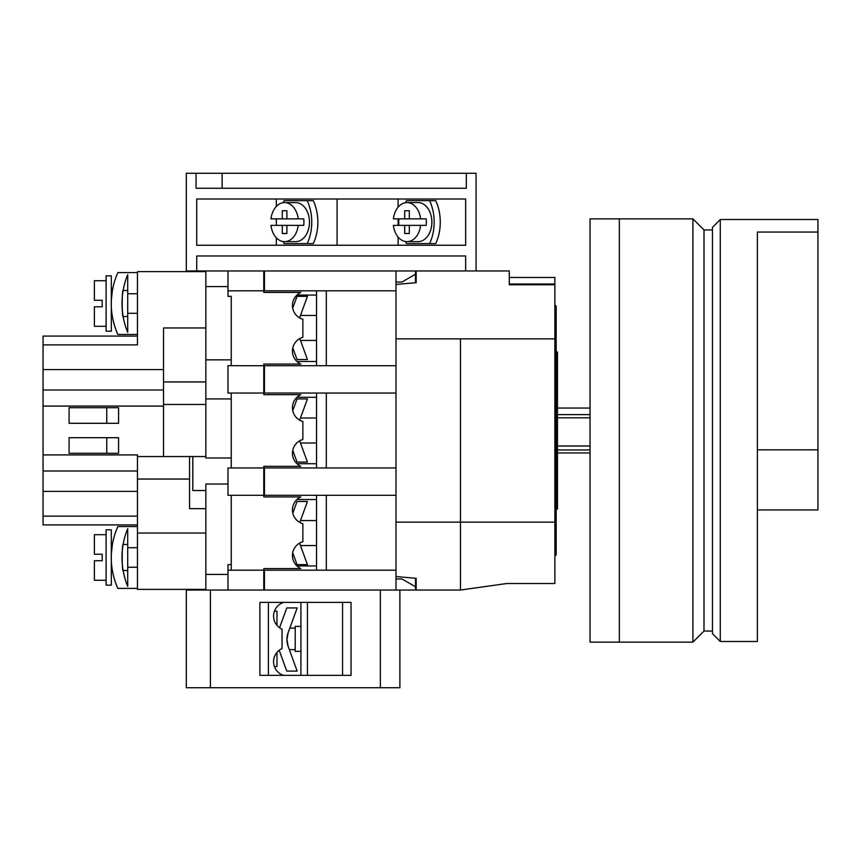<?xml version="1.0" encoding="UTF-8"?>
<svg xmlns="http://www.w3.org/2000/svg" width="861" height="861" viewBox="0 0 861 861"><rect width="100%" height="100%" fill="white"/><g stroke="black" fill="none" stroke-linecap="round" stroke-linejoin="round"><path stroke-width="1.29" d="M554.871 304.826L556.174 306.129L556.174 554.871L554.871 556.174M554.871 283.99L554.871 277.479L509.292 277.479L509.292 283.99L554.871 283.99L554.871 583.521L506.785 583.521L460.452 590.043L460.452 522.132L460.452 590.043L416.175 590.043L416.175 578.312L395.985 576.547M554.871 284.765L509.292 284.765L509.292 270.957L465.661 270.957L465.661 255.986L196.728 255.986L196.728 270.957L186.31 270.957L186.31 173.287L466.318 173.287L466.318 188.258L196.071 188.258L196.071 173.287M554.871 338.868L460.452 338.868L460.452 522.132L554.871 522.132M276.984 625.366L276.984 611.202L274.422 611.202M276.984 652.38L276.984 666.554L274.422 666.554M279.19 650.281L286.778 671.106L297.163 671.106L288.101 646.213L286.928 639.529L288.101 632.846L287.251 635.967M288.101 646.213A19.534 19.534 0 0 1 288.101 632.846L297.163 607.941L286.778 607.941L279.567 627.744M300.92 626.377L295.215 626.377L295.215 651.368L300.92 651.368M295.215 628.132L289.823 628.132M295.215 649.625L289.35 649.625M210.407 687.713L210.407 590.043L186.31 590.043L186.31 687.713L399.891 687.713L399.891 590.043M286.928 639.529L287.262 643.124M287.273 643.199L288.048 646.041M300.92 602.409L300.92 675.347L283.624 675.347A14.325 14.325 0 0 1 282.031 648.591L282.031 629.154A14.325 14.325 0 0 1 283.624 602.409L300.92 602.409M380.358 590.043L380.358 687.713M268.395 675.347L268.395 602.409M210.407 590.043L415.519 590.043L415.519 586.782L401.99 578.969L395.985 578.969M259.893 675.347L351.051 675.347L351.051 602.409L259.893 602.409L259.893 675.347M307.431 602.409L307.431 675.347M342.56 675.347L342.56 602.409M720.27 641.477L720.27 219.523L712.456 227.336L712.456 633.664L720.27 641.477L757.389 641.477L757.389 611.202M720.27 219.523L817.95 219.523L817.95 232.05L757.389 232.05L757.389 641.477M817.95 232.05L817.95 509.949L757.389 509.949M817.95 449.84L757.389 449.84M264.445 270.957L395.985 270.957L395.985 290.824L264.445 290.824L264.445 270.957L263.8 270.957L263.8 292.449L300.812 292.449A14.325 14.325 0 0 0 302.868 319.259L302.868 337.275A14.325 14.325 0 0 0 300.812 364.085L263.8 364.085L263.8 394.682L300.812 394.682A14.325 14.325 0 0 0 302.868 421.492L302.868 439.508A14.325 14.325 0 0 0 300.812 466.318L263.8 466.318L263.8 496.915L300.812 496.915A14.325 14.325 0 0 0 302.868 523.725L302.868 541.741A14.325 14.325 0 0 0 300.812 568.551L263.8 568.551L263.8 590.043M395.985 365.71L264.445 365.71L264.445 393.057L395.985 393.057L395.985 290.824M395.985 467.943L264.445 467.943L264.445 495.29L395.985 495.29L395.985 393.057M326.308 365.71L326.308 290.824M326.308 467.943L326.308 393.057M395.985 590.043L395.985 570.176L264.445 570.176L264.445 590.043M395.985 570.176L395.985 495.29M415.519 586.782L415.519 578.258M395.985 282.031L401.99 282.031L415.519 274.218L415.519 270.957M415.519 282.742L415.519 274.218M326.308 570.176L326.308 495.29M263.8 476.736L264.445 476.736M263.8 486.497L264.445 486.497M263.8 374.503L264.445 374.503M263.8 384.264L264.445 384.264M192.821 456.545L192.821 490.533L205.844 490.533M205.844 590.043L205.844 484.033L227.982 484.033M231.243 457.977L205.844 457.977L205.844 327.955L163.515 327.955L163.515 381.95L205.844 381.95M316.547 361.48L296.948 361.48M264.445 371.209L263.8 371.209M316.547 463.713L296.948 463.713M264.445 472.172L263.8 472.172M296.948 499.52L316.547 499.52M263.8 489.791L264.445 489.791M263.8 285.68L264.445 285.68M263.8 575.32L264.445 575.32M263.8 388.828L264.445 388.828M227.982 286.595L205.844 286.595L205.844 359.844L231.243 359.844M205.844 286.595L205.844 270.957M231.243 495.29L231.243 570.176M231.243 467.943L231.243 393.057M231.243 365.71L231.243 296.356L227.982 296.356L227.982 290.824L263.8 290.824M205.844 574.405L227.982 574.405M205.844 398.923L231.243 398.923M296.948 295.054L316.547 295.054M296.948 397.287L316.547 397.287M316.547 565.946L296.948 565.946M231.243 564.644L227.982 564.644L227.982 590.043M263.8 467.943L227.982 467.943L227.982 495.29L263.8 495.29M263.8 365.71L227.982 365.71L227.982 393.057L263.8 393.057M196.728 270.957L227.982 270.957L227.982 290.824M227.982 570.176L263.8 570.176M227.982 270.957L263.8 270.957M395.985 284.453L416.175 282.688L416.175 270.957M416.175 282.688L416.175 280.729M395.985 522.132L460.452 522.132L460.452 338.868L395.985 338.868M416.175 580.271L416.175 578.312M300.478 315.449L316.547 315.449M300.478 340.439L316.547 340.439M299.789 338.545L307.431 359.521L297.034 359.521L292.805 347.898M292.718 308.216L297.034 296.356L307.431 296.356L299.596 317.87M316.547 365.71L316.547 290.824M619.339 218.866L692.922 218.866L692.922 642.134L590.043 642.134L590.043 218.866L619.339 218.866L619.339 642.134M692.922 218.866L703.997 229.941L703.997 631.059L692.922 642.134M703.997 229.941L712.456 229.941M703.997 631.059L712.456 631.059M300.478 418.005L316.547 418.005M300.478 442.995L316.547 442.995M299.693 440.843L307.431 462.077L297.034 462.077L292.762 450.335M292.762 410.665L297.034 398.923L307.431 398.923L299.693 420.157M316.547 467.943L316.547 393.057M556.174 508.969L557.476 508.969L557.476 352.031L556.174 352.031M407.005 202.593A19.534 13.808 -90 0 0 393.391 218.866L404.702 218.866L404.702 210.73L409.309 210.73L409.309 218.866L420.631 218.866A19.534 13.808 -90 0 0 407.005 202.593L418.059 202.593A19.534 13.808 90 0 1 431.878 222.127A19.534 13.808 90 0 1 418.059 241.661L407.005 241.661A19.534 13.808 -90 0 0 420.631 225.378L409.309 225.378L409.309 233.514L404.702 233.514L404.702 225.378L393.391 225.378A19.534 13.808 -90 0 0 407.005 241.661M420.631 225.378L426.152 225.378A19.534 13.808 -90 0 0 426.346 222.127A19.534 13.808 -90 0 0 426.152 218.866L420.631 218.866M398.912 218.866A19.534 13.808 -90 0 0 398.718 222.127A19.534 13.808 -90 0 0 398.912 225.378M405.606 202.69A39.068 27.627 90 0 1 406.5 200.635L429.617 200.635A39.068 27.627 90 0 1 429.617 243.609L406.5 243.609A39.068 27.627 90 0 1 405.606 241.554M284.593 202.593A19.534 13.808 -90 0 0 270.967 218.866L282.29 218.866L282.29 210.73L286.885 210.73L286.885 218.866L298.207 218.866A19.534 13.808 -90 0 0 284.593 202.593L295.635 202.593A19.534 13.808 90 0 1 309.454 222.127A19.534 13.808 90 0 1 295.635 241.661L284.593 241.661A19.534 13.808 -90 0 0 298.207 225.378L286.885 225.378L286.885 233.514L282.29 233.514L282.29 225.378L270.967 225.378A19.534 13.808 -90 0 0 284.593 241.661M298.207 225.378L303.729 225.378A19.534 13.808 -90 0 0 303.922 222.127A19.534 13.808 -90 0 0 303.729 218.866L298.207 218.866M276.489 218.866A19.534 13.808 -90 0 0 276.295 222.127A19.534 13.808 -90 0 0 276.489 225.378M283.183 202.69A39.068 27.627 90 0 1 284.076 200.635L307.205 200.635A39.068 27.627 90 0 1 307.205 243.609L284.076 243.609A39.068 27.627 90 0 1 283.183 241.554M476.079 270.957L476.079 173.287L466.318 173.287M398.105 199.009L398.105 207.189M398.105 218.866L398.105 225.378M398.105 237.055L398.105 245.245M337.06 199.009L337.06 245.245M276.338 199.009L276.338 206.457M276.338 218.866L276.338 220.75M276.338 223.505L276.338 225.378M276.338 237.787L276.338 245.245M465.661 199.009L196.728 199.009L196.728 245.245L465.661 245.245L465.661 199.009M395.985 270.957L465.661 270.957M222.127 173.287L222.127 188.258M307.205 200.635L313.296 200.635A39.068 27.627 90 0 1 313.296 243.609L307.205 243.609M429.617 200.635L435.72 200.635A39.068 27.627 90 0 1 435.72 243.609L429.617 243.609M409.309 218.866L404.702 218.866M409.309 210.73L404.702 210.73M409.309 233.514L404.702 233.514M409.309 225.378L404.702 225.378M286.885 218.866L282.29 218.866M286.885 210.73L282.29 210.73M286.885 233.514L282.29 233.514M286.885 225.378L282.29 225.378M106.107 280.729L94.387 280.729L94.387 300.263L102.201 300.263L102.201 306.774L94.387 306.774L94.387 326.308L106.107 326.308M106.107 534.692L94.387 534.692L94.387 554.226L102.201 554.226L102.201 560.737L94.387 560.737L94.387 580.271L106.107 580.271M111.317 331.194L106.107 331.194L106.107 275.843L111.317 275.843L111.317 306.656C112.565 319.539 112.565 319.539 111.317 306.656C112.565 319.539 112.565 319.539 111.317 306.656L111.317 331.194M111.317 290.501L112.382 290.501L111.317 300.381M102.201 300.263L102.201 306.774M111.317 585.157L106.107 585.157L106.107 529.806L111.317 529.806L111.317 560.619C112.565 573.501 112.565 573.501 111.317 560.619L111.317 585.157M111.317 544.453L112.382 544.453L111.317 554.344M102.201 554.226L102.201 560.737M127.708 570.499L123.123 570.499C121.896 571.317 121.885 543.668 123.123 544.453L127.708 544.453M122.768 568.249L123.123 570.499M127.708 316.547L123.123 316.547C121.896 317.354 121.885 289.705 123.123 290.501L127.708 290.501M122.348 310.832L122.951 315.556M122.337 310.767L122.768 314.287M127.708 313.286L127.708 332.346A75.607 75.607 0 0 1 127.708 274.691L127.708 313.286L137.469 313.286M127.708 567.248L127.708 586.309A75.607 75.607 0 0 1 127.708 528.654L127.708 567.248L137.469 567.248M137.469 524.919L43.05 524.919L43.05 454.92L137.469 454.92L137.469 456.545L163.515 456.545L163.515 381.95M205.844 589.387L137.469 589.387L137.469 456.545M127.708 547.714L137.469 547.714M43.05 454.92L43.05 344.874L137.469 344.874L137.469 271.613L205.844 271.613M127.708 293.752L137.469 293.752M43.05 344.874L43.05 336.081L137.469 336.081M106.764 453.295L69.095 453.295L69.095 437.7L106.764 437.7L106.764 453.295L118.581 453.295L118.581 437.7L106.764 437.7M137.469 533.045L205.844 533.045L205.844 508.647L189.56 508.647L189.56 456.545M163.515 456.545L205.844 456.545M163.515 404.455L205.844 404.455M43.05 369.617L163.515 369.617M43.05 516.126L137.469 516.126M43.05 491.383L137.469 491.383M43.05 470.999L137.469 470.999M106.764 407.705L69.095 407.705L69.095 423.3L118.581 423.3L118.581 407.705L106.764 407.705L106.764 423.3M43.05 406.08L163.515 406.08M43.05 390.001L163.515 390.001M137.469 334.455L117.86 334.455A75.607 75.607 0 0 1 117.86 272.593L137.469 272.593M137.469 526.545L117.86 526.545A75.607 75.607 0 0 0 117.86 588.407L137.469 588.407M127.708 528.654A75.607 75.607 0 0 0 127.708 586.309M112.253 569.788L112.382 570.499L111.317 570.499M127.708 274.691A75.607 75.607 0 0 0 127.708 332.346M590.043 408.039L557.476 408.039M590.043 414.615L557.476 414.615M590.043 417.833L557.476 417.833M590.043 446.009L557.476 446.009M590.043 449.959L557.476 449.959M300.478 520.561L316.547 520.561M300.478 545.551L316.547 545.551M299.596 543.13L307.431 564.644L297.034 564.644L292.718 552.784M292.805 513.102L297.034 501.479L307.431 501.479L299.789 522.455M316.547 570.176L316.547 495.29M137.469 479.05L189.56 479.05M112.382 316.547L111.317 316.547M590.043 452.961L557.476 452.961"/></g></svg>
